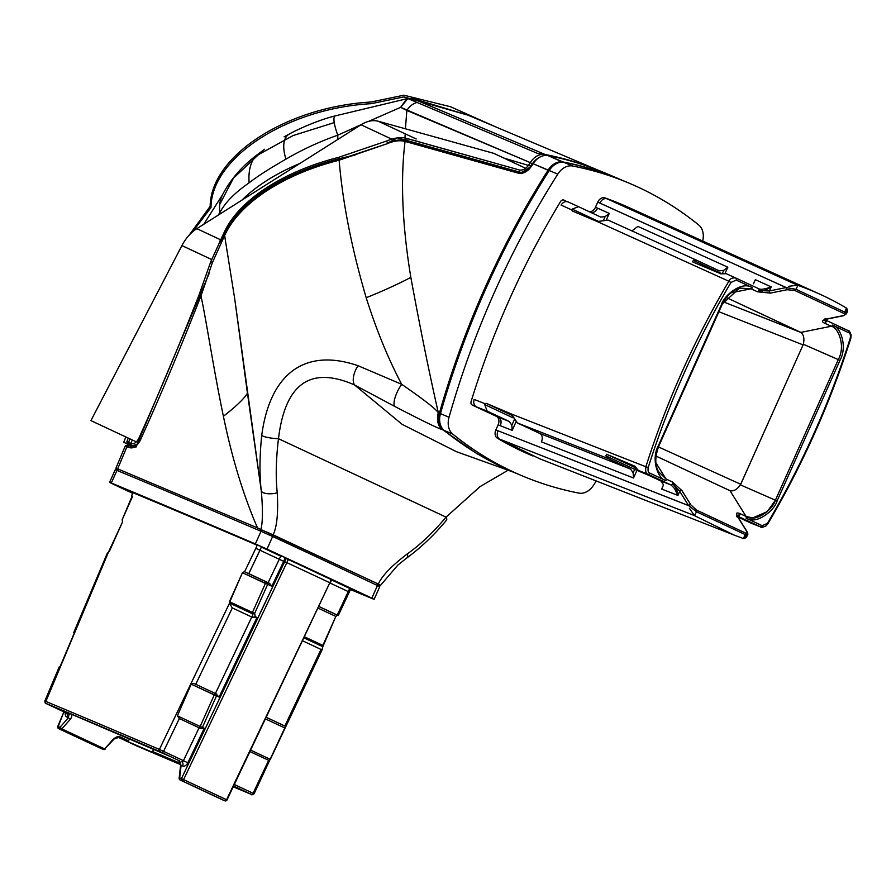 <?xml version="1.0" encoding="UTF-8"?>
<svg xmlns="http://www.w3.org/2000/svg" width="896" height="896" viewBox="0 0 896 896"><rect width="100%" height="100%" fill="white"/><g stroke="black" fill="none" stroke-linecap="round" stroke-linejoin="round"><path stroke-width="1.34" d="M261.33 531.44L260.87 529.57C262.786 522.424 262.931 509.522 261.285 490.874L234.797 299.342L224.616 235.558L212.408 262.606L200.962 295.982C179.872 349.541 159.656 397.611 140.325 440.182L136.338 445.715L129.64 447.675L126.997 446.566L117.667 468.832C115.203 467.813 115.382 467.992 118.227 469.336C115.382 467.992 115.203 467.813 117.667 468.832L257.488 527.912C243.342 495.208 231.986 457.99 223.395 416.259C213.909 371.123 205.856 317.61 200.962 295.982L212.408 262.606L224.616 235.558A155.467 83.373 -10.2 0 1 339.125 160.205C342.664 202.653 351.691 248.494 366.195 297.718C376.421 330.064 388.259 358.926 401.722 384.317C423.674 399.493 435.87 408.957 438.312 412.72L439.398 413.146A690.962 511.056 -67.1 0 1 548.139 170.072A17.27 12.779 -67.1 0 1 562.968 161.941A518.224 383.298 -67.1 0 1 619.808 179.234A518.224 383.298 -67.1 0 1 620.334 179.469A518.224 383.298 112.9 0 0 619.808 179.234A518.224 383.298 112.9 0 0 562.968 161.941A17.27 12.779 112.9 0 0 548.139 170.072A690.962 511.056 112.9 0 0 439.398 413.146L438.312 412.72A17.293 12.634 111.4 0 0 442.053 429.554L443.094 429.99C438.827 426.026 437.595 420.403 439.398 413.146L440.507 413.47M271.566 535.987L273.157 534.845L260.87 529.57C262.786 522.424 262.931 509.522 261.285 490.874C259.414 474.802 259.56 456.322 261.722 435.434C270.144 372.03 306.275 347.805 358.086 365.736L401.722 384.317A16.218 5.331 117.1 0 0 394.509 406.302C420.941 420.056 436.789 427.818 442.053 429.554L443.453 429.811M518.571 173.242L520.206 172.435L406.773 140.605L405.059 141.422C400.333 180.018 402.259 225.333 410.838 277.39A85.49 12.914 158.3 0 1 366.195 297.718C351.691 248.494 342.664 202.653 339.125 160.205L386.87 143.819C393.77 140.84 399.829 140.045 405.059 141.422L518.571 173.242C523.264 174.059 527.677 171.584 531.832 165.816A690.962 511.056 -67.1 0 1 533.142 163.733A17.27 12.779 -67.1 0 1 547.982 155.602A518.224 383.298 -67.1 0 1 604.811 172.894A518.224 383.298 112.9 0 0 547.982 155.602A17.27 12.779 112.9 0 0 533.142 163.733A690.962 511.056 112.9 0 0 531.832 165.816L527.8 170.386L518.571 173.242L405.059 141.422C399.829 140.045 393.77 140.84 386.87 143.819L339.125 160.205A155.467 83.373 169.8 0 0 245.75 207.222A155.467 83.373 169.8 0 0 224.616 235.558L234.797 299.342L247.442 393.221A77.851 12.824 -31.6 0 1 223.395 416.259C213.909 371.123 205.856 317.61 200.962 295.982C179.872 349.541 159.656 397.611 140.325 440.182C137.11 446.174 133.549 448.672 129.64 447.675L131.656 446.634L129.013 445.536C126.963 444.696 127.12 444.842 129.472 445.962M386.87 143.819L339.248 159.634A153.742 82.443 169.8 0 0 246.904 206.136L245.75 207.222M376.477 585.077L378.314 584.058L257.488 527.912C243.342 495.208 231.986 457.99 223.395 416.259A77.851 12.824 -31.6 0 0 247.442 393.21L261.285 490.874A11.077 4.155 -5.5 0 0 277.245 492.834C275.587 477.333 276.002 459.29 278.477 438.693C285.152 383.544 310.509 365.635 354.558 384.955L394.509 406.302C420.941 420.056 436.789 427.818 442.053 429.554A17.293 12.634 111.4 0 1 438.312 412.72C429.386 373.498 420.224 328.395 410.838 277.39C420.224 328.395 429.386 373.498 438.312 412.72C435.87 408.957 423.674 399.493 401.722 384.317A16.218 5.331 117.1 0 0 394.509 406.302L354.558 384.955L402.181 424.379L456.411 451.674L402.181 424.379L354.558 384.955A15.165 7.672 116.3 0 1 358.086 365.736L401.722 384.317C388.259 358.926 376.421 330.064 366.195 297.718A85.49 12.914 158.3 0 0 410.838 277.39C402.259 225.333 400.333 180.018 405.059 141.422M257.79 529.917L257.488 527.912L117.667 468.832L126.997 446.566C124.533 445.581 124.723 445.76 127.546 447.082C124.723 445.76 124.533 445.581 126.997 446.566L129.64 447.675M222.936 800.027A1.725 1.725 0 0 0 223.003 800.05L224.773 800.8A1.725 1.277 112.9 0 1 224.739 800.778A1.725 1.243 -64.8 0 0 226.565 799.747A489.104 9.195 -155.9 0 0 183.579 779.632A1.725 1.075 -65 0 1 181.91 780.741A1.725 1.277 -67.1 0 1 181.451 778.624L179.682 777.874A1.725 1.277 -67.1 0 0 180.141 779.99A1.725 1.165 115.1 0 1 180.107 779.979L222.936 800.027A1.725 1.165 115.1 0 1 222.914 800.005A1.725 1.165 115.1 0 0 222.97 800.038L224.739 800.778A487.379 9.162 -155.9 0 0 181.91 780.741L222.97 800.038A1.725 1.277 112.9 0 0 223.003 800.05L223.003 800.05A1.725 1.277 112.9 0 0 223.037 800.061M179.122 778.221L180.566 765.699A1.725 0.571 6.6 0 1 181.126 765.363L179.682 777.874A1.725 0.571 -173.4 0 0 179.122 778.221A1.725 1.725 0 0 0 180.107 779.979A1.725 1.165 115.1 0 1 179.861 779.8M126.896 741.194L180.6 764.523L126.896 741.194A1.725 1.165 115.1 0 0 128.274 740.701L120.176 736.904C118.63 735.885 116.267 736.702 113.098 739.379C116.267 736.702 118.63 735.885 120.176 736.904A1.725 1.165 115.1 0 1 118.798 737.408L113.098 739.379L104.664 748.933L61.835 728.896L59.998 727.272L68.432 717.718L70.269 719.331L68.432 717.718L59.998 727.272L57.792 726.398A1.725 1.725 0 0 0 58.654 728.627A1.725 1.243 115.2 0 1 58.083 727.866M237.642 788.637C244.429 791.549 244.082 791.19 236.6 787.573L233.565 786.15L236.6 787.573C244.082 791.19 244.429 791.549 237.642 788.637L233.262 786.789L237.642 788.637A1.725 1.277 112.9 0 1 237.014 787.774M284.85 726.006L266.314 717.338L285.858 726.533L322.493 648.95L321.014 649.432L302.714 640.864L321.014 649.432L284.85 726.006L321.014 649.432M349.731 588.448L337.254 615.048L348.32 591.595L330.187 583.117L348.757 591.819M337.254 615.048L319.043 606.525L337.254 615.048M266.302 717.36L285.846 726.499L270.357 759.338L268.643 760.334L250.006 751.61L268.643 760.334L253.501 793.475M284.782 727.955L265.541 718.95L284.782 727.955L254.106 793.744C252.302 794.886 251.451 795.133 251.563 794.483A1.725 1.4 112.6 0 0 251.563 794.483A858.525 16.128 24.1 0 1 233.251 786.834A858.525 16.128 24.1 0 0 251.53 794.472A1.725 1.4 -67.4 0 1 251.53 794.472L233.251 786.834L251.53 794.472A1.725 1.4 -67.4 0 0 251.619 794.506M322.683 647.024L335.821 616.426L318.248 608.205L335.821 616.426L337.467 615.238L335.821 616.426L322.862 645.4L322.493 648.95M337.467 615.238A860.25 16.162 -155.9 0 0 337.658 615.317A860.25 16.162 -155.9 0 1 337.467 615.238L319.01 606.603M70.403 713.619C72.307 714.694 72.262 716.598 70.269 719.331C72.262 716.598 72.307 714.694 70.403 713.619M57.792 726.398L63.896 711.85L58.229 726.522A1.725 1.277 -67.1 0 0 58.677 728.65A1.725 1.243 115.2 0 1 58.654 728.627L101.483 748.675A1.725 1.075 115 0 0 101.517 748.686A1.725 1.277 112.9 0 0 101.55 748.709L103.32 749.448A1.725 1.277 112.9 0 1 103.286 749.437L58.677 728.65A487.379 9.162 -155.9 0 0 101.517 748.686L103.286 749.437A1.725 1.165 -64.9 0 0 104.664 748.933L61.835 728.896L59.998 727.272A1.725 1.277 -67.1 0 0 60.458 729.389A1.725 1.165 -64.9 0 0 61.835 728.896L70.269 719.331L61.835 728.896M200.379 728.448L204.266 728.269L187.846 762.776A5.186 3.483 115.1 0 1 182.594 765.979L181.126 765.363L178.718 760.491L170.621 756.694L59.886 709.262C53.099 706.35 53.446 706.709 60.928 710.326L69.026 714.112L68.432 717.718L66.965 717.091A5.186 3.483 115.1 0 1 65.363 712.533M132.182 496.059L122.069 519.971A860.25 16.162 -155.9 0 1 122.259 520.05L122.494 522.021L122.259 520.05A860.25 16.162 -155.9 0 0 122.069 519.971L132.563 496.395M242.424 572.712L244.339 571.659L242.424 572.712L229.32 602.952L229.466 601.686L252.437 612.438L229.466 601.686L242.424 572.712L265.395 583.464L252.437 612.438L265.395 583.464A1.725 1.165 115.1 0 1 267.165 582.344L269.573 583.363L271.846 586.242L242.424 572.712M280.683 556.125L279.272 559.283L259.986 550.256L279.272 559.283L268.128 582.691L244.586 571.76L255.819 548.33L244.586 571.76A860.25 16.162 -155.9 0 0 244.339 571.659L267.165 582.344A1.725 1.277 112.9 0 1 267.624 584.461L254.666 613.435L252.437 612.438A1.725 1.165 115.1 0 0 252.246 613.682A1.725 0.93 -10.2 0 0 254.666 613.435L255.259 616.728L252.952 617.568L252.246 613.682L229.32 602.952M200.514 728.504L199.091 727.787L183.445 760.67L159.387 749.437L229.421 603.378L159.387 749.437A1.725 1.142 113.1 0 0 159.723 751.509L170.598 756.683A1.725 1.165 -64.9 0 0 170.621 756.694L59.886 709.262C53.099 706.35 53.446 706.709 60.928 710.326L66.058 712.858A1.725 1.165 115.1 0 1 66.024 712.846L46.166 703.55A1.725 1.165 -64.9 0 0 46.166 703.55A1.725 1.165 -64.9 0 0 46.189 703.562L45.998 703.427A1.725 1.4 -67.4 0 1 45.438 701.266L108.427 552.227L122.494 522.021L109.536 550.984L107.61 552.944M251.787 617.03L215.398 693.504L219.117 697.054L256.995 617.456L251.787 617.03L215.398 693.504L195.731 684.298L232.333 607.925L251.787 617.03L232.333 607.925L229.421 603.378M285.13 558.118L283.696 561.333L279.272 559.283L268.128 582.691L269.573 583.363M199.091 727.787L183.445 760.67L163.576 751.374L179.323 718.536L199.091 727.787L179.323 718.536L177.397 715.837L191.184 684.152L193.67 683.357L195.731 684.298L232.333 607.925M204.266 728.269L200.144 726.477A1.725 1.165 -64.9 0 0 200.458 728.482M268.128 582.691L248.774 573.642L259.986 550.256L255.819 548.33L257.208 545.227L255.819 548.33M224.773 800.8A1.725 1.725 0 0 0 227.002 799.949L329.818 582.758A497.493 9.352 -155.9 0 0 286.843 562.643L284.704 561.658L286.843 562.643A497.493 9.352 24.1 0 1 329.818 582.758L331.24 579.6A499.218 9.386 -155.9 0 0 288.254 559.485A499.218 9.386 24.1 0 1 331.24 579.6M227.002 799.949L226.565 799.747A489.104 9.195 -155.9 0 0 183.579 779.632L286.843 562.643L288.254 559.485L286.104 558.533L288.254 559.485M70.347 713.675A1.725 1.165 115.1 0 1 69.026 714.112L66.058 712.858A1.725 1.165 115.1 0 1 66.024 712.846L46.166 703.55C45.584 704.01 45.125 703.181 44.8 701.064L59.36 666.613M107.117 553.661L108.427 552.227L45.797 701.59M200.57 728.538A1.725 1.277 112.9 0 0 202.373 727.474L216.485 695.946A1.725 1.277 112.9 0 0 216.026 693.829A1.725 1.165 -64.9 0 0 214.256 694.949L200.144 726.477L177.397 715.837L191.184 684.152L219.117 697.054M800.363 332.181L726.387 297.562L800.778 332.405L723.486 301.896L800.363 332.181M746.704 518.448L762.238 525.717L767.469 523.309A666.781 493.17 112.9 0 0 850.237 338.285C850.707 334.88 850.17 333.01 848.59 332.662L833.056 325.394L848.59 332.662C850.17 333.01 850.707 334.88 850.237 338.285A666.781 493.17 -67.1 0 1 767.469 523.309L762.238 525.717L746.088 518.168A1.725 1.165 -64.9 0 0 746.11 516.466L739.626 513.442C736.21 512.299 735.515 513.374 737.554 516.678A1.725 1.176 148 0 1 737.912 516.981L746.816 531.238C747.869 533.4 748.104 534.598 747.533 534.856L745.181 534.565L696.562 511.806L694.445 515.581L696.562 511.806L688.632 505.59L679.739 491.366A1.725 1.176 -32 0 1 681.99 490.672L672.493 482.026L666.008 478.99A1.725 1.165 -64.9 0 1 665.986 480.682L665.381 480.39C658.314 478.912 650.597 459.715 658.459 445.446L721.37 304.83C723.554 295.949 741.294 280.963 751.744 287.336C741.294 280.963 723.554 295.949 721.37 304.83L739.581 288.086L751.094 288.781L757.579 291.816L770.358 293.104L787.147 289.722L794.83 290.494L843.45 313.253C845.219 314.541 844.962 315.37 842.677 315.728L825.922 319.11C821.878 320.421 821.475 321.798 824.712 323.232L831.197 326.267C837.883 327.096 846.037 345.52 838.309 359.587L839.978 360.338C847.84 346.069 840.123 326.861 833.056 325.394C840.123 326.861 847.851 346.08 839.978 360.338L777.078 500.954C774.894 509.835 757.131 524.821 746.704 518.448C757.142 524.821 774.883 509.835 777.078 500.954L775.41 500.203C773.237 508.805 756.112 523.13 746.11 516.477L729.982 490.672C733.611 491.478 737.083 489.552 740.41 484.882L740.723 484.288L658.448 446.936L740.723 484.288L803.085 344.893L740.41 484.882L775.41 500.203L767.234 511.638L752.696 517.899M751.744 287.336L736.198 280.067L730.968 282.475L736.198 280.067L752.36 287.616A1.725 1.165 115.1 0 1 751.094 288.781L757.579 291.816L770.358 293.104L787.147 289.722L794.83 290.494L843.45 313.253C845.208 314.541 844.962 315.37 842.71 315.728L825.922 319.11C821.878 320.421 821.475 321.798 824.712 323.232A1.725 1.165 115.1 0 0 825.966 322.067L824.712 319.749M648.211 467.499C647.73 470.893 648.278 472.774 649.846 473.122L665.381 480.39L649.846 473.11C648.278 472.774 647.73 470.893 648.211 467.499A666.781 493.17 -67.1 0 1 730.968 282.475A666.781 493.17 112.9 0 0 648.211 467.499L645.882 466.749C645.254 471.285 645.994 473.782 648.088 474.253L643.182 472.326M511.168 413.874L486.27 403.357L512.008 415.397L486.27 403.357L484.725 404.589L485.128 403.738L474.118 399.414C473.234 402.976 473.973 405.462 476.347 406.874L509.309 421.478L511.829 425.242L512.198 430.382L511.829 425.242L509.309 421.478L487.155 411.107L484.725 404.589L487.155 411.107L476.347 406.874L498.478 417.222L476.347 406.874C473.973 405.462 473.234 402.976 474.118 399.414L485.128 403.738L486.27 403.357L511.168 413.874L517.395 422.968L539.638 433.384L630.616 469.101L633.136 472.853L630.616 469.101L608.104 458.562L517.395 422.968L539.638 433.384L630.616 469.101L608.104 458.562L605.842 455.84L606.592 454.238L634.738 466.144L638.344 470.422L660.946 481.006L638.344 470.422L634.738 466.144L606.592 454.238L605.842 455.84L608.104 458.562L517.395 422.968L511.403 414.03M753.547 283.674L755.328 279.686L753.368 283.797L755.328 279.686L771.21 286.888C764.725 289.285 760.491 289.867 758.486 288.635L735.818 278.029C732.346 277.547 730.016 278.611 728.862 281.243A668.506 494.446 112.9 0 0 645.882 466.749L511.616 414.109L645.882 466.749C645.254 471.285 645.994 473.782 648.088 474.242L638.344 470.422M736.198 280.067A1.725 1.165 -64.9 0 0 735.851 278.04C732.346 277.547 730.016 278.611 728.862 281.243L597.206 221.536L728.862 281.243A668.506 494.446 112.9 0 0 645.882 466.749M572.309 211.008L597.206 221.536L572.309 211.008L571.816 209.955L561.053 205.072C563.102 202.048 565.432 201.006 568.03 201.914C565.432 201.006 563.102 202.048 561.053 205.072L571.816 209.955L572.174 209.093L578.547 206.685L572.174 209.093L572.309 211.008M735.661 277.962L731.472 276.058M735.806 278.029L726.298 273.706L720.776 273.806L692.63 261.901L693.291 260.344L696.741 260.299L693.291 260.344L692.63 261.901L720.776 273.806L726.331 273.728L735.862 278.051M608.104 220.102L696.741 260.299L608.093 220.091M608.138 220.114L598.226 221.424L608.138 220.114M600.746 217.078L578.592 206.707L600.79 217.101L605.17 216.563L609.258 213.416L605.17 216.563L600.746 217.078M688.666 505.635L497.986 430.763L688.654 505.59A1.725 1.176 -32 0 1 690.861 504.874L681.99 490.672L672.493 482.026L666.008 478.99L658.526 471.666C654.752 465.046 654.898 456.389 658.974 445.693L658.459 445.446C650.597 459.704 658.314 478.923 665.381 480.39M757.579 291.816A1.725 1.165 115.1 0 0 758.834 290.651L769.395 290.942L786.162 287.571L599.85 203.045C601.698 199.539 604.072 198.117 606.973 198.778A495.768 366.688 -67.1 0 1 629.283 207.726A495.768 366.688 112.9 0 0 622.832 204.904A495.768 366.688 112.9 0 0 606.984 198.778L604.845 197.87A6.91 5.107 112.9 0 0 597.744 202.149A6.91 5.107 -67.1 0 1 604.845 197.87A495.768 366.688 112.9 0 1 620.693 203.997L622.832 204.904M672.806 483.885C675.976 487.178 677.678 491.03 677.925 495.432L679.739 491.366L672.47 483.717A1.725 1.165 115.1 0 1 670.712 484.837C674.307 487.682 676.715 491.21 677.925 495.432L661.674 489.048L663.488 484.982M737.184 515.525L739.614 515.133A1.725 1.165 -64.9 0 0 739.626 513.442C736.21 512.299 735.515 513.374 737.554 516.678L746.446 530.925C747.466 533.131 747.051 533.781 745.203 532.874L696.584 510.115L690.861 504.896L681.99 490.672M729.557 490.493L656.062 456.098L729.982 490.672L746.099 516.477M739.29 514.998L737.106 515.211M736.456 516.645L737.856 516.253L760.48 526.848L751.139 523.174M746.771 535.091L743.758 538.664L746.346 537.499L747.533 534.856M737.946 517.037L750.691 522.995L737.946 517.037M737.643 516.163L760.726 526.949C760.771 527.8 762.563 527.442 766.069 525.862L767.883 523.734C802.458 465.192 830.099 403.39 850.808 338.352L851.144 334.925C849.755 331.554 848.792 330.131 848.254 330.646L838.678 326.301M833.056 325.394L832.451 325.102A1.725 1.165 115.1 0 1 831.197 326.267L800.778 332.405C803.734 334.712 804.574 338.654 803.309 344.254L803.085 344.893L803.309 344.254L838.309 359.587L775.41 500.203L740.41 484.882M824.488 319.85L825.642 321.899M824.432 319.939L826.448 319.189A1.725 1.142 -101.4 0 1 825.922 319.11M787.147 289.722L786.162 287.571L796.085 289.33L844.704 312.077L846.485 308.101L844.704 312.077L846.406 313.813L843.181 315.806A1.725 1.142 -101.4 0 1 843.192 315.806L826.448 319.189M846.406 313.813L847.594 311.158L846.798 308.302L846.182 313.051M694.792 515.782L734.238 535.136L743.411 538.541L745.181 534.565L743.411 538.541L734.238 535.136L694.792 515.782M846.485 308.101A490.336 362.667 112.9 0 0 819.84 294.179A490.336 362.667 112.9 0 0 797.866 285.354L796.085 289.33L797.866 285.354A490.336 362.667 112.9 0 1 819.84 294.179L629.283 207.726L819.84 294.179A490.336 362.667 112.9 0 1 846.485 308.101M497.986 430.763C496.597 434.482 497.101 437.248 499.486 439.074L694.445 515.581L689.382 508.267L694.445 515.581L499.486 439.074L539.448 458.674L499.486 439.074C497.101 437.248 496.597 434.482 497.986 430.763L495.88 429.867A6.91 5.107 112.9 0 0 497.347 438.166A6.91 5.107 -67.1 0 1 495.88 429.867L498.142 424.794A6.91 5.107 112.9 0 0 496.339 416.326A6.91 5.107 -67.1 0 1 498.142 424.794L495.88 429.867M590.162 212.274C593.118 213.203 595.616 211.837 597.643 208.152L609.258 213.416L606.458 219.666M723.722 270.346L727.81 267.198L723.722 270.346L719.298 270.861L723.722 270.346L722.176 273.806M631.971 230.922L637.84 226.386L727.81 267.198L637.84 226.386L631.971 230.922M719.298 270.861L696.786 260.322L719.342 270.883M755.328 279.686L771.21 286.888C765.509 290.506 761.499 291.805 759.17 290.786M758.475 288.635C760.491 289.867 764.725 289.285 771.21 286.888L769.395 290.942A1.725 1.142 78.6 0 0 770.358 293.104M797.485 285.219L788.67 286.306L797.485 285.219L606.973 198.778L797.485 285.219M498.154 424.794L500.326 425.712C501.726 421.736 501.11 418.914 498.478 417.222L509.309 421.478L498.478 417.222C501.11 418.914 501.726 421.736 500.326 425.712L512.198 430.382L515.962 421.971M633.517 477.994L633.136 472.853L633.517 477.994L541.453 441.862C542.987 437.842 542.382 435.019 539.638 433.384C542.382 435.019 542.987 437.842 541.453 441.862L633.517 477.994L636.933 470.344L634.704 469.347A1.725 1.165 115.1 0 1 636.216 468.16M670.667 484.814L660.946 481.006L663.466 484.758L660.946 481.006L670.712 484.837L648.189 474.298M649.757 475.765L636.933 470.344A1.725 1.277 112.9 0 0 637.134 469.538M731.965 490.918L734.194 490.381M736.422 489.138L738.584 487.234M739.514 288.098L739.581 288.086C731.83 290.662 725.928 296.33 721.874 305.077L721.795 305.054M513.374 472.125L456.4 451.674L513.374 472.125L476.885 453.667L443.094 429.99M528.069 170.162L521.573 172.648M406.773 140.605C401.206 139.149 394.766 140.011 387.464 143.192M273.157 534.845C277.01 526.59 278.376 512.579 277.245 492.834A11.077 4.155 -5.5 0 1 261.285 490.874C259.414 474.802 259.56 456.322 261.722 435.434A12.286 2.33 6.4 0 0 278.477 438.693C285.152 383.544 310.509 365.635 354.558 384.955A15.165 7.672 116.3 0 1 358.086 365.736C306.275 347.805 270.144 372.03 261.722 435.434A12.286 2.33 6.4 0 0 278.477 438.693L446.062 517.126C433.216 532.47 420.347 544.69 407.467 553.773C391.754 565.678 382.043 575.77 378.314 584.058L273.157 534.845C277.01 526.59 278.376 512.579 277.245 492.834C275.587 477.333 276.002 459.29 278.477 438.693L446.062 517.126C433.216 532.47 420.347 544.69 407.467 553.773C391.754 565.678 382.043 575.77 378.314 584.058C381.293 585.592 381.293 585.749 378.314 584.539C381.293 585.749 381.293 585.592 378.314 584.058M508.189 470.142L480.032 486.64L446.062 517.126A12.286 3.618 -141.8 0 1 446.51 520.15L446.51 520.15A12.286 3.618 -141.8 0 0 446.062 517.126L480.032 486.64L508.189 470.142M406.638 558.107L406.638 558.107A11.077 4.805 -127.4 0 0 407.467 553.773A11.077 4.805 -127.4 0 1 406.638 558.107L397.88 565.04L380.554 585.334L397.88 565.04L406.638 558.107C421.154 547.434 434.437 534.789 446.51 520.15C434.437 534.789 421.154 547.434 406.638 558.107M136.73 445.346L131.656 446.634L136.73 445.346M525.65 168.291L493.674 153.317L378.358 121.274A34.552 23.24 -64.9 0 0 361.01 124.768L196.84 228.659A34.552 23.24 -64.9 0 0 181.91 245.582L90.922 420.616L136.36 441.874M411.835 98.246L545.093 154.482A518.224 383.298 -67.1 0 1 594.922 168.941A518.224 383.298 112.9 0 0 545.093 154.482L411.97 98.269L467.97 115.158L597.856 170.072M337.758 135.206L337.848 139.429L337.758 135.206C319.704 141.523 302.422 149.509 285.936 159.163C270.032 168.235 257.768 176.109 249.133 182.806C234.797 192.741 225.053 202.653 219.89 212.576L218.12 215.197L219.89 212.576A40.074 31.125 -135.5 0 1 222.421 194.925L222.421 194.925C230.574 179.256 242.413 165.693 257.947 154.213A50.187 27.81 -114.4 0 1 257.947 154.213A50.187 27.81 -114.4 0 1 257.958 154.202A50.187 27.81 -114.4 0 1 257.947 154.213A50.187 27.81 -114.4 0 1 257.958 154.202A50.187 27.81 -114.4 0 0 249.133 182.806C234.797 192.741 225.053 202.653 219.89 212.576A40.074 31.125 -135.5 0 1 222.421 194.925C230.574 179.256 242.413 165.693 257.947 154.213A50.187 27.81 -114.4 0 0 249.133 182.806C257.768 176.109 270.032 168.235 285.936 159.163A50.299 21.582 -126.8 0 1 289.554 133.885C298.939 128.699 319.435 119.672 335.429 115.842L408.71 98.302L335.429 115.842A41.126 7.638 -116.8 0 0 337.758 135.206C319.704 141.523 302.422 149.509 285.936 159.163A50.299 21.582 -126.8 0 1 289.554 133.885C298.939 128.699 319.435 119.672 335.429 115.842A41.126 7.638 -116.8 0 0 337.758 135.206L361.2 124.656L337.758 135.206M220.158 213.898L219.89 212.576L220.158 213.898M386.579 141.042C393.87 138.018 400.019 137.01 405.026 137.995L405.171 133.818L405.026 137.995C400.019 137.01 393.87 138.018 386.579 141.042L338.408 157.427A155.467 83.373 169.8 0 0 224.011 232.725L210.728 261.778L198.856 295.445C177.934 348.522 157.931 396.122 138.858 438.222C136.595 442.501 134.064 444.293 131.253 443.587L128.531 442.456L129.92 438.861L128.531 442.456C126.078 441.482 126.258 441.65 129.091 442.971C126.258 441.65 126.078 441.482 128.531 442.456L131.253 443.587C134.064 444.293 136.595 442.501 138.858 438.222C157.931 396.122 177.934 348.522 198.856 295.445L210.728 261.778L224.011 232.725A155.467 83.373 -10.2 0 1 338.408 157.427L386.579 141.042L387.598 143.114M528.942 164.696L531.014 165.984A689.237 509.779 -67.1 0 1 532.336 163.901L530.264 162.613A17.27 12.779 -67.1 0 1 542.819 154.314A17.27 12.779 112.9 0 0 530.264 162.613A690.962 511.056 112.9 0 0 528.942 164.696C526.042 168.795 522.883 170.565 519.456 170.005L406.717 138.387L407.098 140.504L406.717 138.387L405.026 137.995L519.456 170.005C522.883 170.565 526.042 168.795 528.942 164.696A690.962 511.056 -67.1 0 1 530.264 162.613L400.635 107.341L368.726 121.341L400.635 107.341L406.459 99.154M530.264 162.613L406.851 110.443A17.27 12.779 -67.1 0 1 417.066 102.458A17.27 12.779 -67.1 0 0 406.851 110.443L405.418 128.789L406.851 110.443L400.635 107.341L407.826 98.549M532.336 163.901A15.546 11.502 -67.1 0 1 539.134 157.584M244.888 208.04A153.742 82.443 -10.2 0 1 269.998 188.429M128.531 442.456L129.136 444.573C127.098 443.733 127.254 443.878 129.606 444.998L133.526 446.858L129.606 444.998C127.254 443.878 127.098 443.733 129.136 444.573L131.869 445.704L137.166 444.494M210.728 261.778L212.475 262.382M219.621 241.035L221.155 242.301M405.026 137.995L405.451 140.045M521.494 172.626L531.552 166.23M131.566 444.662L131.869 445.704L134.086 446.746M192.506 231.896L210.997 207.57C211.21 157.606 287.403 108.27 371.258 103.678L403.928 96.902L467.97 115.158L411.925 98.258M403.928 96.902L537.555 153.395A518.224 383.298 -67.1 0 1 590.318 167.238M133.437 446.869L123.749 442.277L125.832 436.946M334.23 122.618L293.138 135.542L258.586 154.582L233.43 178.181L219.733 204.422M523.018 173.051L397.69 137.872M397.23 137.939L387.318 143.259M354.906 155.254A155.467 83.373 169.8 0 0 221.346 241.965M209.048 273.728L135.845 447.294M503.675 157.998L530.902 166.174M241.842 200.178A155.467 83.373 -10.2 0 1 299.824 163.486M130.413 444.125L132.362 440.003M189.146 235.178L210.157 206.338C210.728 155.915 286.518 106.826 371.101 102.01L403.894 95.2L450.509 106.747L495.23 126.683M377.462 585.547L379.758 586.712L377.462 585.547A690.962 12.981 -155.9 0 0 272.642 536.491A690.962 12.981 24.1 0 1 377.462 585.547L371.818 598.158A690.962 12.981 -155.9 0 0 266.997 549.102L255.36 543.906A880.981 16.554 -155.9 0 0 111.317 483.011L109.592 482.362L111.888 483.526A690.962 12.981 -155.9 0 0 132.686 493.349A690.962 12.981 -155.9 0 1 111.888 483.526L109.592 482.362L115.237 469.75L116.962 470.4A880.981 16.554 24.1 0 1 261.005 531.294L272.642 536.491L261.005 531.294A880.981 16.554 -155.9 0 0 116.962 470.4L115.237 469.75L109.592 482.362L111.317 483.011L116.962 470.4L111.317 483.011A880.981 16.554 -155.9 0 1 255.36 543.906L261.005 531.294L255.36 543.906L266.997 549.102L272.642 536.491L266.997 549.102A690.962 12.981 -155.9 0 1 371.818 598.158L377.462 585.547M372.389 598.674L374.114 599.323L371.818 598.158L374.114 599.323L379.758 586.712L374.114 599.323L372.389 598.674A880.981 16.554 -155.9 0 1 350.482 589.546A880.981 16.554 -155.9 0 0 372.389 598.674M331.598 579.958L350.762 588.93L331.598 579.958M284.066 557.67L286.104 558.533L284.066 557.67M260.366 546.627L281.837 556.674L260.366 546.627M132.731 492.61A861.112 16.184 24.1 0 1 258.272 545.686A861.112 16.184 -155.9 0 0 132.731 492.61L132.731 492.61M132.944 492.755L131.555 495.88M620.872 179.693A518.224 383.298 112.9 0 0 564.043 162.389A518.224 383.298 -67.1 0 1 620.872 179.693L629.44 183.31A518.224 383.298 -67.1 0 1 698.79 225.064A17.27 12.779 112.9 0 1 702.688 241.024A17.27 12.779 112.9 0 0 698.79 225.064A518.224 383.298 -67.1 0 0 629.44 183.31A518.224 383.298 -67.1 0 0 572.611 166.006A17.27 12.779 112.9 0 0 557.771 174.138A690.962 511.056 -67.1 0 0 449.03 417.256A17.27 12.779 112.9 0 0 452.704 434.045A518.224 383.298 -67.1 0 0 522.054 475.798A518.224 383.298 -67.1 0 1 452.704 434.045A17.27 12.779 112.9 0 1 449.03 417.256A690.962 511.056 -67.1 0 1 557.771 174.138A17.27 12.779 112.9 0 1 572.611 166.006A518.224 383.298 -67.1 0 1 629.44 183.31L620.872 179.693M549.214 170.52A17.27 12.779 -67.1 0 1 564.043 162.389L572.611 166.006L564.043 162.389A17.27 12.779 -67.1 0 0 549.214 170.52A690.962 511.056 112.9 0 0 440.462 413.627A690.962 511.056 -67.1 0 1 549.214 170.52L557.771 174.138L549.214 170.52M444.136 430.427A17.27 12.779 -67.1 0 1 440.462 413.627L449.03 417.256L440.462 413.627A17.27 12.779 -67.1 0 0 444.136 430.427A518.224 383.298 112.9 0 0 513.486 472.181A518.224 383.298 -67.1 0 1 444.136 430.427L452.704 434.045L444.136 430.427M596.243 480.962A690.962 511.056 -67.1 0 1 593.723 484.971A17.27 12.779 112.9 0 1 578.894 493.102A518.224 383.298 -67.1 0 1 522.054 475.798A518.224 383.298 -67.1 0 0 578.894 493.102A17.27 12.779 112.9 0 0 593.723 484.971A690.962 511.056 -67.1 0 0 596.243 480.962M589.288 211.714A6.91 5.107 112.9 0 0 595.47 207.234A6.91 5.107 -67.1 0 1 589.288 211.714M563.931 200.099L565.835 200.984L563.931 200.099A3.45 2.554 112.9 0 0 560.47 201.667A3.45 2.554 -67.1 0 1 563.864 200.066A3.45 2.554 -67.1 0 1 563.931 200.099L563.797 200.043M560.47 201.667A668.506 494.446 112.9 0 0 471.15 401.341A3.45 2.554 112.9 0 0 472.248 405.048A3.45 2.554 -67.1 0 1 471.15 401.341A668.506 494.446 112.9 0 1 560.47 201.667M496.339 416.326L472.248 405.048L498.478 417.222M497.347 438.166A495.768 366.688 112.9 0 0 530.802 455.112A495.768 366.688 112.9 0 0 530.835 455.134A495.768 366.688 112.9 0 1 497.347 438.166L499.486 439.074M786.218 287.56L597.744 202.149L595.47 207.234L609.258 213.416M260.87 529.57L257.488 527.912M718.894 311.73L803.085 344.893L718.894 311.73M730.923 292.846L751.094 288.781L730.923 292.846M666.008 478.99L655.973 462.93L666.008 478.99L658.526 471.666M737.554 516.678L746.446 530.925C747.466 533.131 747.051 533.781 745.203 532.874L696.584 510.115L690.883 504.918M752.573 517.899L746.122 516.488M180.432 763.325L152.936 751.699L180.432 763.325M322.862 645.4L304.618 636.854L322.862 645.4M135.699 745.45A1.725 1.165 115.1 0 1 135.666 745.438A1.725 1.165 -64.9 0 0 135.699 745.45L118.194 737.262L135.699 745.45M233.621 786.05L251.328 794.338L233.621 786.05M137.827 746.402L180.6 764.624L137.827 746.402A1.725 1.142 -66.9 0 1 137.805 746.39A858.525 16.128 24.1 0 0 180.6 764.624A858.525 16.128 24.1 0 1 137.805 746.39A1.725 1.142 -66.9 0 0 137.827 746.402L135.666 745.438M760.48 526.848L750.691 522.995L760.48 526.848A1.725 1.165 115.1 0 0 762.238 525.717M636.171 468.082L606.592 454.238L636.171 468.082M674.554 488.555L677.925 495.432L661.674 489.048M590.15 212.274C593.118 213.203 595.616 211.837 597.643 208.152M696.584 510.115A1.725 1.165 -64.9 0 1 696.562 511.806L745.181 534.565A1.725 1.165 -64.9 0 0 745.203 532.874M843.45 313.253A1.725 1.165 115.1 0 0 844.704 312.077L796.085 289.33A1.725 1.165 115.1 0 1 794.83 290.494M599.85 203.045C601.698 199.539 604.072 198.117 606.973 198.778M226.565 799.747L329.818 582.758M183.579 779.632L181.451 778.624L183.579 779.632L286.843 562.643M284.704 561.658L181.451 778.624L286.104 558.533M268.643 760.334L253.086 793.262L234.349 784.504L253.086 793.262A1.725 1.165 115.1 0 1 251.328 794.338M248.774 573.642L261.397 547.109M215.398 693.504L195.731 684.298M270.357 759.338L250.701 750.142L270.357 759.338M519.456 170.005L519.826 172.155L519.456 170.005M621.768 204.445A495.768 366.688 112.9 0 0 604.845 197.87M597.744 202.149L595.47 207.234M339.125 160.205L339.248 159.634M322.638 646.632L304.091 637.952M120.176 736.904L128.274 740.701L129.898 738.853L128.274 740.701M104.664 748.933L113.714 739.446M256.995 617.456L255.259 616.728M283.696 561.333L271.846 586.242M152.936 751.699L153.205 748.81L152.936 751.699A1.725 1.277 112.9 0 0 153.574 753.099M170.598 756.683L143.976 744.811A1.725 1.277 -67.1 0 1 143.942 744.789M66.965 717.091A3.45 2.554 -67.1 0 0 66.058 712.858L45.998 703.427A858.525 16.128 24.1 0 1 159.723 751.509L170.621 756.694M46.166 703.55A1.725 1.165 -64.9 0 0 46.189 703.562L66.058 712.858M159.387 749.437A860.25 16.162 -155.9 0 0 45.438 701.266A1.725 1.4 112.6 0 0 45.998 703.427A858.525 16.128 24.1 0 1 159.723 751.509A1.725 1.142 113.1 0 1 159.387 749.437A860.25 16.162 -155.9 0 0 45.438 701.266M182.594 765.979A3.45 2.554 -67.1 0 0 181.698 761.746A1.725 1.165 115.1 0 0 183.445 760.67L187.846 762.776M177.397 715.837L200.144 726.477L214.256 694.949L191.184 684.152M161.829 752.45A1.725 1.165 115.1 0 0 163.576 751.374L179.323 718.536M61.958 710.136A1.725 1.165 115.1 0 1 60.928 710.326M193.67 683.357L216.843 694.176M831.197 326.267L800.778 332.405M758.834 290.651A1.725 1.165 -64.9 0 0 758.498 288.624M649.846 473.122A1.725 1.165 115.1 0 1 648.077 474.264M672.47 483.717A1.725 1.165 -64.9 0 0 672.493 482.026M511.829 425.242L514.214 419.91M484.725 404.589L513.005 417.816M730.968 282.475L728.862 281.243M603.758 219.722L605.17 216.563M572.174 209.093L598.382 221.357M512.198 430.382L500.326 425.712M725.043 273.381L727.81 267.198M739.614 515.133A1.725 1.165 115.1 0 1 737.856 516.253L737.856 516.253M850.237 338.285L850.808 338.352M848.59 332.662A1.725 1.165 -64.9 0 0 848.243 330.646L825.619 320.051L825.07 318.528M825.966 322.067A1.725 1.165 -64.9 0 0 825.63 320.062M693.291 260.344L722.075 273.818M476.347 406.874L474.219 405.966M633.136 472.853L634.704 469.347L605.842 455.84M838.309 359.587L775.41 500.203L777.078 500.954L839.978 360.338L803.309 344.254M658.459 445.446L658.974 445.693L721.874 305.077L721.37 304.83L658.459 445.446M562.968 161.941L547.982 155.602L563.058 162.243M548.139 170.072L533.142 163.733L549.114 170.677M118.227 470.926L117.667 468.832M126.997 446.566L129.013 445.536M181.91 245.582L211.456 259.414M196.84 228.659L220.416 239.691M361.01 124.768L391.709 139.138M378.358 121.274L416.214 138.981M545.16 154.75L545.362 155.434M198.856 295.445L199.898 295.882M224.011 232.725L224.694 233.24M338.408 157.427L338.8 158.827M138.858 438.222L139.888 438.715M350.762 588.93L338.262 615.563M242.245 790.317L233.565 786.15M143.976 744.811L55.35 707.426M330.266 582.96L331.666 579.813M107.094 553.717L73.707 632.666L107.094 553.717M103.32 749.448A1.725 1.725 0 0 0 105.28 749M178.696 760.48C179.704 760.368 180.331 762.104 180.566 765.699M567.997 201.902L578.547 206.685L567.997 201.902M737.923 517.003L737.038 515.334M539.448 458.674L734.238 535.136L539.448 458.674M532.941 456.019L530.768 455.101M604.811 172.894L619.808 179.234L604.811 172.894M116.805 470.456L115.931 468.182L125.238 446.006L115.931 468.182M378.336 586.085L380.554 585.346M125.272 445.939L127.579 444.998M126.773 441.907L128.251 438.077L126.806 441.829L127.714 444.035M264.578 149.251L257.936 154.224L264.578 149.251M513.486 472.181L522.054 475.798L513.486 472.181M658.974 445.693L721.874 305.077M59.315 666.714L44.8 701.064M750.904 523.096L760.704 526.938M203.739 224.291L222.421 194.925M289.554 133.885L284.077 136.864"/></g></svg>
